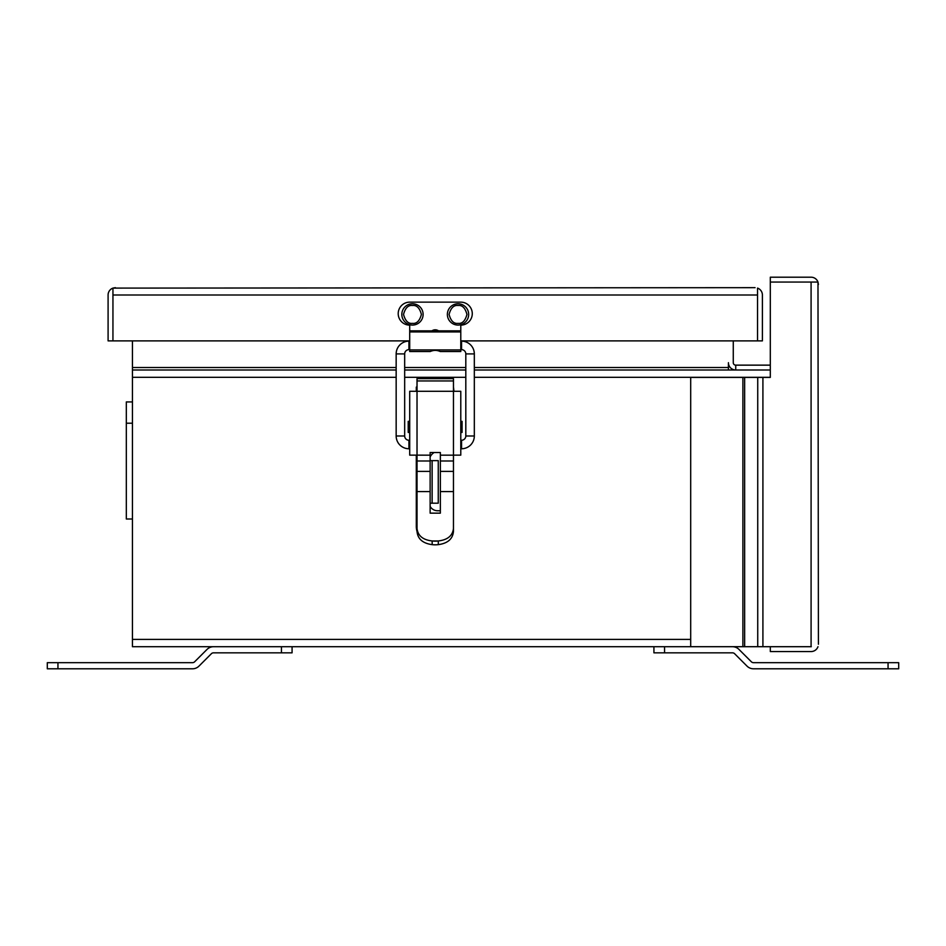 <?xml version="1.0" encoding="UTF-8"?>
<svg xmlns="http://www.w3.org/2000/svg" width="946" height="946" viewBox="0 0 946 946"><rect width="100%" height="100%" fill="white"/><g stroke="black" fill="none" stroke-linecap="round" stroke-linejoin="round"><path stroke-width="1.42" d="M132.44 401.932L126.315 401.932L126.315 518.999L132.44 518.999M811.089 282.05L817.983 282.05A7.32 7.32 0 0 0 811.089 277.202L770.304 277.202L770.304 282.05L811.278 282.062M817.983 646.697L817.983 646.709A7.32 7.32 0 0 1 811.089 651.558L770.304 651.558L770.304 646.709L811.278 646.697M742.894 377.407L690.698 377.407L690.698 646.697L744.644 646.697L744.644 377.407L742.894 377.407L742.894 646.697M818.408 644.238L817.983 282.062L770.304 282.062L770.304 377.407L744.644 377.407M811.089 282.062L811.089 646.697L744.644 646.697M818.408 284.521L817.983 282.05M770.304 365.144L735.74 365.144L735.74 370.004L770.304 370.004M474.324 370.004L735.74 370.004A7.32 7.32 0 0 1 728.42 362.685L728.42 370.004M733.268 340.879L733.268 362.685A2.471 2.471 0 0 0 735.74 365.144M732.476 646.709A9.2 9.2 0 0 1 738.968 649.405L751.349 661.774A3.063 3.063 0 0 0 753.513 662.673L898.7 662.673L898.7 668.798L898.7 662.673M888.058 662.673L888.058 668.798L898.7 668.798M888.058 668.798L753.513 668.798A9.2 9.2 0 0 1 747.009 666.102L734.64 653.733A3.063 3.063 0 0 0 732.476 652.835L664.565 652.835L664.565 646.709M653.923 646.709L653.923 652.835L664.565 652.835M57.943 662.673L57.943 668.798L47.3 668.798L47.3 662.673L192.487 662.673A3.063 3.063 0 0 0 194.651 661.774L207.032 649.405A9.2 9.2 0 0 1 213.524 646.709M57.943 668.798L192.487 668.798A9.2 9.2 0 0 0 198.991 666.102L211.36 653.733A3.063 3.063 0 0 1 213.524 652.835L292.078 652.835L292.078 646.709M453.465 528.495C452.626 535.743 447.576 539.906 438.305 540.958L432.168 540.958L432.168 544.648A18.222 11.884 0 0 0 438.305 544.648C447.765 543.347 452.815 538.913 453.465 531.345L453.465 455.144L460.785 455.144L460.785 391.289L453.465 391.289L453.465 378.625L417.02 378.625L417.02 391.289L409.701 391.289L409.701 455.144L417.02 455.144L417.02 460.998L430.134 460.998L430.134 452.507L440.351 452.507L440.351 513.146L430.134 513.146L430.134 460.998M438.305 544.648L438.305 540.958A18.222 11.884 0 0 1 432.168 540.958C422.921 539.918 417.872 535.755 417.02 528.495L417.02 531.345C417.659 538.913 422.72 543.347 432.168 544.648M417.02 528.495L417.02 460.998M409.701 349.653L408.932 349.653L408.932 341.139A12.771 12.771 0 0 0 396.161 353.91L396.161 435.988A12.771 12.771 0 0 0 408.932 448.759L408.932 440.245L409.701 440.245M408.932 349.653A4.257 4.257 0 0 0 404.675 353.91L404.675 435.988A4.257 4.257 0 0 0 408.932 440.245M460.785 448.759L461.553 448.759L461.553 440.245A4.257 4.257 0 0 0 465.81 435.988L465.81 353.91A4.257 4.257 0 0 0 461.553 349.653L461.553 341.139L460.785 341.139M461.553 448.759A12.771 12.771 0 0 0 474.324 435.988L474.324 353.91A12.771 12.771 0 0 0 461.553 341.139M432.133 460.631L438.258 460.631L438.258 503.201L432.133 503.201L432.133 460.631L430.134 460.631M460.785 432.428L462.062 432.428L462.062 421.36L460.785 421.36M430.134 456.953A10.643 10.643 0 0 1 434.155 452.507M440.351 510.757L437.584 510.757A8.514 8.514 0 0 1 430.134 506.358M435.006 544.813A18.518 18.518 0 0 1 432.937 544.719M417.02 531.427A18.518 18.518 0 0 1 416.299 526.295L416.299 455.144M409.701 421.36L408.211 421.36L408.211 432.428L409.701 432.428M430.134 503.201L432.133 503.201M453.465 387.091L453.974 391.289M416.299 391.289L416.299 387.091L417.02 387.091M417.02 388.771L416.299 388.771M460.785 331.94L460.785 351.522L440.221 351.522C436.898 350.032 433.575 350.032 430.253 351.522L409.701 351.522L409.701 325.128A11.494 11.494 0 0 1 398.207 313.634A11.494 11.494 0 0 1 409.701 302.141L460.785 302.141A11.494 11.494 0 0 1 472.279 313.634A11.494 11.494 0 0 1 460.785 325.128L460.785 331.94L409.701 331.94M438.518 330.84A5.747 5.747 0 0 0 431.955 330.84M460.785 330.84L409.701 330.84M757.533 294.998L757.533 340.879L757.533 288.104L757.533 294.998L112.952 294.998L112.941 288.104L112.941 340.879L409.701 340.879M755.074 287.667L112.941 288.104A7.32 7.32 0 0 0 108.092 294.998L108.092 340.879L112.941 340.879L112.952 294.998M460.785 340.879L762.393 340.879L762.393 294.998A7.32 7.32 0 0 0 757.533 288.104M115.412 287.667L112.952 288.104M458.018 325.069A10.643 10.643 0 0 1 447.375 314.427A10.643 10.643 0 0 1 458.018 303.784A10.643 10.643 0 0 1 468.66 314.427A10.643 10.643 0 0 1 458.018 325.069M412.468 325.069A10.643 10.643 0 0 1 401.825 314.427A10.643 10.643 0 0 1 412.468 303.784A10.643 10.643 0 0 1 423.11 314.427A10.643 10.643 0 0 1 412.468 325.069M396.161 370.004L132.44 370.004L132.44 646.709L770.304 646.709M132.44 370.004L132.44 367.533L396.161 367.533M132.44 340.879L132.44 367.533M465.81 370.004L404.675 370.004M112.952 292.527L112.941 308.491M757.533 292.527L757.533 308.491M757.734 377.407L757.734 646.697M762.914 646.697L762.914 377.407M281.435 652.835L281.435 646.709M440.351 455.168L453.465 455.168L453.465 391.289L417.02 391.289L417.02 455.144L430.134 455.168M453.465 380.954L417.02 380.954M440.351 460.998L453.465 460.998M417.02 471.38L430.134 471.38M440.351 471.38L453.465 471.38M430.134 491.601L417.02 491.601M440.351 491.601L453.465 491.601M404.675 353.91L396.161 353.91M396.161 435.988L404.675 435.988M474.324 435.988L465.81 435.988M465.81 353.91L474.324 353.91M460.785 349.925L409.701 349.925M458.018 323.366C453.784 323.875 450.804 320.895 449.078 314.427C450.804 307.958 453.784 304.979 458.018 305.487C462.239 304.979 465.219 307.958 466.957 314.427C465.219 320.895 462.239 323.875 458.018 323.366M412.468 323.366C408.234 323.875 405.255 320.895 403.528 314.427C405.255 307.958 408.234 304.979 412.468 305.487C416.689 304.979 419.669 307.958 421.408 314.427C419.669 320.895 416.689 323.875 412.468 323.366M690.698 639.39L132.44 639.39M770.304 377.324L474.324 377.324M465.81 377.324L404.675 377.324M396.161 377.324L132.44 377.324M404.675 367.533L465.81 367.533M474.324 367.533L728.42 367.533M126.315 423.217L132.44 423.217M461.553 349.653L460.785 349.653M408.932 448.759L409.701 448.759M409.701 341.139L408.932 341.139M460.785 440.245L461.553 440.245"/></g></svg>
